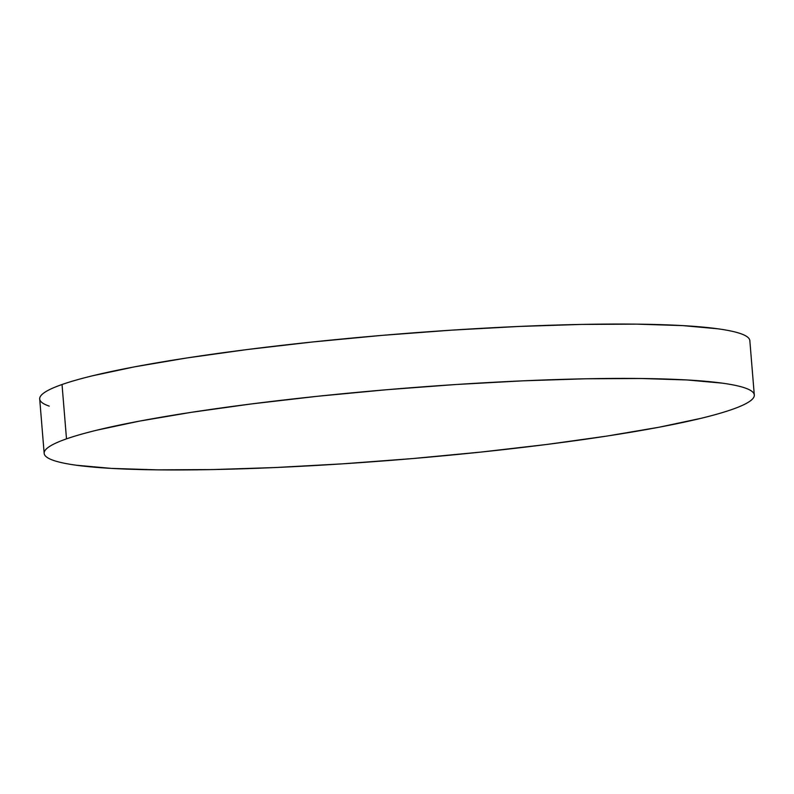 <?xml version="1.0" encoding="UTF-8"?>
<svg xmlns="http://www.w3.org/2000/svg" width="794" height="794" viewBox="0 0 794 794"><rect width="100%" height="100%" fill="white"/><g stroke="black" fill="none" stroke-linecap="round" stroke-linejoin="round"><path stroke-width="1.19" d="M754.3 394.985L749.834 340.626A356.268 35.383 175.3 0 0 456.312 329.847A356.268 35.383 175.3 0 0 62.031 384.514L66.498 438.864A356.268 35.383 -4.7 0 1 460.788 384.207A356.268 35.383 -4.7 0 1 754.3 394.985A356.268 35.383 -4.7 0 1 731.969 409.486A356.268 35.383 -4.7 0 1 337.688 464.153A356.268 35.383 -4.7 0 1 44.166 453.374A356.268 35.383 -4.7 0 1 66.498 438.864L62.031 384.514A356.268 35.383 175.3 0 0 39.7 399.015L44.166 453.374M66.498 438.864C58.359 441.712 52.424 444.442 48.712 447.042C44.99 449.652 43.551 452.084 44.385 454.347C45.228 456.6 48.335 458.654 53.704 460.48C59.074 462.316 66.607 463.894 76.303 465.224L111.309 468.391L157.381 469.859L212.742 469.572L275.28 467.537L342.571 463.835L412.046 458.614L481.025 452.064L546.868 444.451L607.033 436.055L659.209 427.202L701.4 418.23C713.637 415.252 723.83 412.334 731.969 409.486C740.107 406.637 746.042 403.918 749.764 401.307C753.486 398.707 754.925 396.275 754.082 394.013C753.238 391.75 750.131 389.705 744.762 387.879C739.393 386.043 731.86 384.465 722.163 383.135L687.157 379.969L641.086 378.5L585.724 378.788L523.186 380.822L455.895 384.514L386.42 389.745L317.441 396.285L251.609 403.908L191.443 412.304L139.258 421.157L97.076 430.13C84.829 433.107 74.636 436.025 66.498 438.864M749.615 339.653C748.772 337.4 745.665 335.346 740.296 333.52C734.926 331.684 727.393 330.106 717.697 328.776L682.691 325.609L636.619 324.141L581.258 324.428L518.72 326.463L451.429 330.165L381.954 335.386L312.975 341.936L247.133 349.549L186.967 357.945L134.791 366.798L92.6 375.77C80.363 378.748 70.17 381.666 62.031 384.514C53.893 387.363 47.958 390.082 44.236 392.693C40.514 395.293 39.075 397.725 39.918 399.987C40.762 402.25 43.869 404.295 49.238 406.121"/></g></svg>
